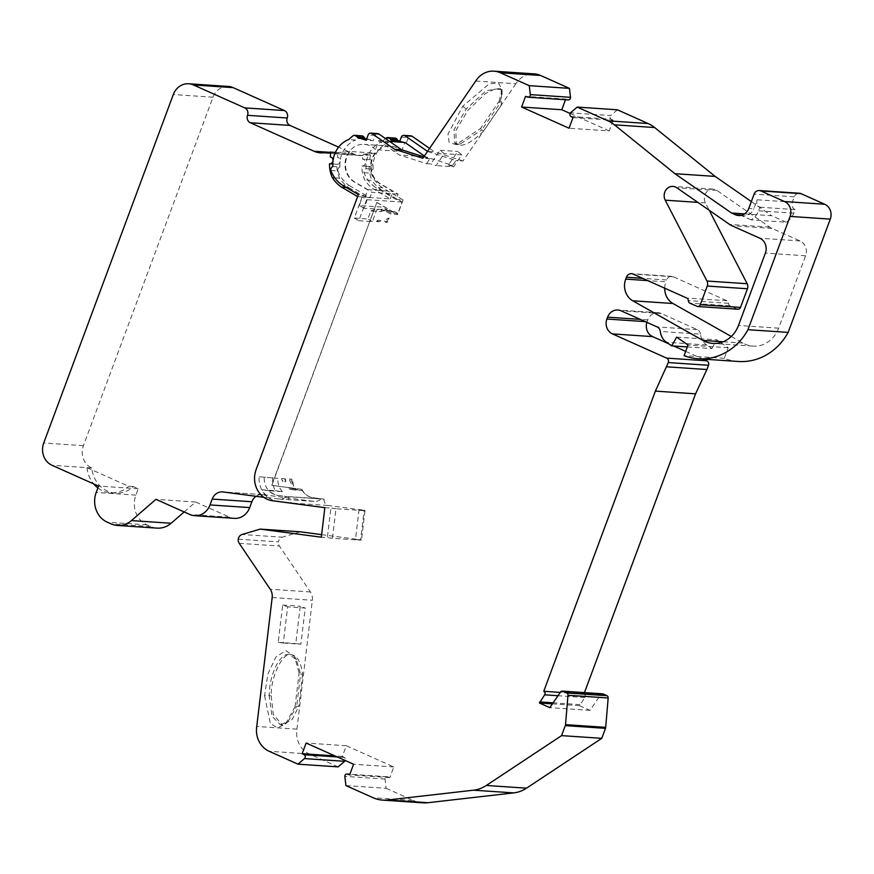 <?xml version="1.0" encoding="UTF-8"?>
<svg xmlns="http://www.w3.org/2000/svg" width="874" height="874" viewBox="0 0 874 874"><rect width="100%" height="100%" fill="white"/><g stroke="black" fill="none" stroke-linecap="round" stroke-linejoin="round"><path stroke-width="0.66" stroke-dasharray="4.37 3.28" d="M731.287 336.479L743.02 343.1A28.613 25.696 93.9 0 0 752.995 346.115A28.613 25.696 93.9 0 0 778.658 328.176L805.577 255.798A11.449 10.28 93.9 0 0 800.038 240.929L771.971 228.398A16.027 14.388 93.9 0 1 769.743 227.131L716.986 190.466A9.155 8.227 -86.1 0 0 715.719 189.745A9.155 8.227 -86.1 0 0 713.173 189.112A9.155 8.227 -86.1 0 0 705.602 193.46A9.155 8.227 -86.1 0 0 705.405 202.888L709.24 210.295M584.455 692.601L583.93 694A2.294 2.054 93.9 0 1 584.837 697.528L579.582 705.689L590.026 710.354L600.722 694.732A2.294 2.054 93.9 0 1 602.503 693.825M392.874 211.89L386.089 211.432L386.494 210.372L393.267 210.82L392.874 211.89L376.814 202.462L271.606 485.343L295.62 488.511A22.888 20.55 -86.1 0 0 296.035 489.724L302.295 490.554L295.51 490.096A17.163 15.415 93.9 0 1 294.811 488.85L301.847 489.32A17.163 15.415 -86.1 0 0 313.263 497.754L324.112 499.185L288.453 496.782A5.725 5.135 -86.1 0 0 291.577 502.769A5.725 5.135 -86.1 0 0 292.866 503.14L276.916 501.031A22.888 20.55 93.9 0 1 265.685 495.35A22.888 20.55 93.9 0 1 259.141 476.756L277.812 478.34L259.141 476.756M324.112 499.185A5.725 5.135 -86.1 0 0 327.237 505.172A5.725 5.135 -86.1 0 0 328.537 505.543L365.048 510.372L361.508 539.903L355.489 539.498L359.017 509.968L365.048 510.372M264.571 695.759L270.394 723.508L277.473 727.834L285.481 724.043L295.073 706.673L296.712 706.225L300.558 674.083L302.59 674.357C301.027 662.197 297.236 655.631 291.228 654.67C282.881 651.622 270.492 677.142 271.224 695.857L269.181 695.595C269.279 674.728 279.822 653.031 289.185 654.397L296.461 659.837L300.558 674.083L299.105 672.98L294.527 656.56L285.809 650.573L275.823 657.117L267.881 674.029L264.571 695.759L269.181 695.595L271.923 716.112L280.281 724.775L282.324 725.049L292.189 719.466L298.744 706.498L296.712 706.225L288.202 721.389L280.281 724.775M483.519 131.187L481.891 129.822L460.303 143.904L457.91 144.046L454.589 142.812L454.032 129.68L466.268 108.988L486.075 90.754L500.037 88.438L502.069 93.813L499.644 103.897L481.891 129.822L480.514 128.511L499.12 101.34L499.644 103.897L501.272 105.262L501.665 89.803L495.055 88.93L485.354 93.616L467.896 110.353L455.846 130.521L456.217 144.188L459.538 145.412C465.918 145.379 473.916 140.627 483.519 131.187L501.272 105.262M364.032 172.757L371.068 173.227A3.43 3.081 93.9 0 1 373.1 169.185L366.064 168.715A3.43 3.081 -86.1 0 0 364.032 172.757A31.945 28.678 -86.1 0 0 375.405 187.32L382.43 187.79L403.111 199.928L396.086 199.458L398.074 194.115L380.54 183.824A20.026 17.983 93.9 0 1 371.854 160.729A20.026 17.983 93.9 0 1 390.459 146.111A20.026 17.983 93.9 0 1 396.031 147.498A20.026 17.983 93.9 0 1 401.537 151.41L375.416 149.64L378.748 140.681L399.363 155.004L426.512 163.646L430.773 163.93L440.135 150.252L444.211 153.671L436.05 165.601L430.773 163.93M398.074 194.115L371.953 192.356L354.418 182.065A20.026 17.983 93.9 0 1 345.733 158.97A20.026 17.983 93.9 0 1 364.338 144.352A20.026 17.983 93.9 0 1 369.91 145.74A20.026 17.983 93.9 0 1 375.416 149.64M346.224 187.418L348.748 187.582A34.228 30.743 93.9 0 1 339.658 178.198A29.76 26.723 93.9 0 1 336.763 164.29A3.43 3.081 -86.1 0 0 338.358 157.702A3.43 3.081 -86.1 0 0 337.582 157.473L337.987 152.611L335.376 152.437M336.763 164.29L329.487 163.799M361.88 165.984L369.167 166.475A3.43 3.081 -86.1 0 0 370.762 159.887A3.43 3.081 -86.1 0 0 369.986 159.658L362.699 159.166A3.43 3.081 93.9 0 1 362.054 166.005A3.43 3.081 93.9 0 1 361.88 165.984A29.76 26.723 -86.1 0 0 364.775 179.891A34.228 30.743 -86.1 0 0 373.864 189.276L381.151 189.767A34.228 30.743 -86.1 0 1 372.051 180.383L364.775 179.891M354.287 218.052L367.845 218.959L370.805 210.995L380.856 211.672L382.539 207.127L359.433 205.576L362.109 196.989L354.287 218.052L358.821 220.718L367.451 197.524L362.907 194.858L358.384 194.552M357.63 196.584L362.109 196.989L362.907 194.858M272.699 477.663A22.888 20.55 93.9 0 0 275.255 490.696L262.2 489.822A22.888 20.55 93.9 0 0 266.188 495.383L261.424 495.055A2.294 2.054 -86.1 0 1 261.872 495.711M266.188 495.383A2.294 2.054 -86.1 0 1 266.821 497.426L263.708 497.219M369.8 159.636L370.379 154.796L363.103 154.305L362.524 159.144M369.167 166.475A29.76 26.723 -86.1 0 0 372.051 180.383M228.387 86.45A17.163 15.415 -86.1 0 0 212.994 97.211L83.401 445.674A17.163 15.415 -86.1 0 0 91.715 467.972L91.792 467.994A28.623 25.707 -86.1 0 0 115.434 493.1A28.623 25.707 -86.1 0 0 133.438 486.61L138.256 488.763L135.885 495.132A22.888 20.55 -86.1 0 0 146.974 524.87L150.721 526.541A22.888 20.55 -86.1 0 0 157.08 528.125M370.379 154.796L363.234 155.496A22.888 20.55 -86.1 0 1 360.197 155.539A22.888 20.55 -86.1 0 1 353.839 153.955L338.588 147.138M386.494 210.372L391.039 213.037L397.812 213.496L402.073 202.047L381.151 189.767M397.812 213.496L393.267 210.82M302.295 490.554A17.163 15.415 -86.1 0 0 313.012 497.732L321.315 498.836A11.449 10.28 93.9 0 1 314.148 501.403A11.449 10.28 93.9 0 1 313.558 501.348L262.746 494.629A11.449 10.28 -86.1 0 0 262.156 494.575A11.449 10.28 -86.1 0 0 256.027 496.312M184.174 511.946L195.634 502.015L229.545 517.168A17.163 15.415 -86.1 0 0 234.319 518.358M339.658 178.198L334.84 177.881M348.748 187.582L365.124 197.196L390.241 198.89L373.864 189.276M402.073 202.047L367.156 199.698L362.612 197.032M295.51 490.096L289.25 489.265A22.888 20.55 93.9 0 1 288.835 488.053L295.62 488.511M289.25 489.265L296.035 489.724M266.821 497.426L278.642 498.988A11.449 10.28 -86.1 0 0 279.232 499.054A11.449 10.28 -86.1 0 0 286.41 496.476L321.315 498.836M195.634 502.015L155.943 499.338M138.256 488.763L98.576 486.086M133.438 486.61L128.675 486.294L87.018 467.677L91.792 467.994M363.103 154.305L375.033 153.147L349.917 151.453L337.987 152.611M357.837 196.705L256.377 469.535A22.888 20.55 -86.1 0 0 261.424 495.055M301.847 489.32L271.858 485.354L376.814 202.462M365.124 197.196L367.91 189.724L354.92 182.098A20.026 17.983 93.9 0 1 349.917 151.453M375.033 153.147A20.026 17.983 -86.1 0 0 380.037 183.791L393.027 191.417L390.241 198.89M367.91 189.724L393.027 191.417M275.255 490.696L282.389 491.636L269.334 490.762A17.163 15.415 -86.1 0 0 278.096 495.383L286.41 496.476M269.334 490.762L262.2 489.822M367.156 199.698L363.977 208.241L387.084 209.793L382.539 207.127M359.433 205.576L363.977 208.241M759.921 207.214L795.089 209.585L793.745 213.19A17.163 15.415 93.9 0 1 786.163 222.193L751.006 219.822A17.163 15.415 -86.1 0 0 758.577 210.82L759.921 207.214A5.725 5.135 93.9 0 1 757.146 199.785L753.836 208.7L748.81 208.362M283.296 643.024L300.885 644.214L305.212 608.042L287.633 606.862L283.296 643.024L278.205 642.346L282.673 605.048L287.633 606.862M271.224 695.857L273.234 714.32L282.324 725.049M289.611 654.44L291.228 654.67M302.59 674.357L298.744 706.498M364.119 510.635L335.987 508.744L332.448 538.275L360.58 540.176L364.119 510.635L359.017 509.968M282.389 491.636A17.163 15.415 93.9 0 1 277.812 478.34M288.453 496.782L277.593 495.35A17.163 15.415 93.9 0 1 264.243 477.423M389.564 141.413L378.748 140.681M401.537 151.41L404.87 142.44M424.382 155.998L425.485 156.763L423.934 156.665M423.18 156.61L399.363 155.004M453.628 166.792L448.362 165.12L457.725 151.442L461.8 154.862L453.628 166.792L436.05 165.601M448.362 165.12L452.634 165.405L425.485 156.763M461.8 154.862L444.211 153.671M295.073 706.673L299.105 672.98M499.12 101.34L502.026 89.672L498.497 82.954L488.959 83.991L462.717 106.289L447.969 134.093L449.181 142.615L456.206 144.581L480.514 128.511M462.717 106.289L467.896 110.353M361.77 135.82A3.43 3.081 -86.1 0 0 359.662 136.552L355.62 140.058L348.584 139.589M377.743 133.602A2.862 2.567 -86.1 0 0 375.175 135.394L373.198 140.703L366.173 140.233M429.582 148.405L434.684 151.956L427.528 151.399M399.473 142.08L406.355 142.943L408.333 137.633A2.862 2.567 93.9 0 1 410.9 135.841M385.489 138.573L381.741 141.817L388.766 142.298L392.819 138.78A3.43 3.081 93.9 0 1 394.928 138.059M238.263 539.171L278.445 541.88A5.725 5.135 93.9 0 1 282.258 537.204L242.065 534.495M300.361 531.818L282.258 537.204M338.172 766.88L309.298 753.978A22.888 20.55 93.9 0 1 296.942 729.156L312.357 600.252A11.449 10.28 -86.1 0 0 310.423 591.949L279.418 546.032A5.725 5.135 93.9 0 1 278.445 541.88M324.855 507.663L330.885 508.067L327.357 537.597L321.326 537.193M360.58 540.176L355.489 539.498M335.987 508.744L330.885 508.067M332.448 538.275L327.357 537.597M687.314 346.934L711.862 348.595L706.662 344.979A15.164 13.613 93.9 0 1 700.489 334.174L660.296 331.464M676.662 337.124L716.855 339.833L711.862 348.595M330.875 170.517L337.91 170.998A3.43 3.081 -86.1 0 1 339.942 166.956L332.918 166.475M337.91 170.998A31.945 28.678 -86.1 0 0 349.283 185.55L342.247 185.08M382.43 187.79A31.945 28.678 93.9 0 1 371.068 173.227M300.885 644.214L295.783 643.537L300.252 606.228L305.212 608.042M278.205 642.346L295.783 643.537M282.673 605.048L300.252 606.228M440.135 150.252L457.725 151.442M396.086 199.458L375.405 187.32M427.659 151.486L455.988 160.499L452.634 165.405M397.725 141.959L399.32 142.473M366.064 168.715A25.75 23.128 93.9 0 1 381.741 141.817M349.283 185.55L369.964 197.699L371.953 192.356M339.942 166.956A25.75 23.128 93.9 0 1 355.62 140.058M366.676 138.868A25.75 23.128 93.9 0 1 369.658 139.578L373.198 140.703M423.824 156.817L429.866 158.74L426.512 163.646M741.086 215.354A11.449 10.28 -86.1 0 0 743.566 215.878A11.449 10.28 -86.1 0 0 753.836 208.7M751.006 219.822L740.387 215.08M590.026 710.354L549.844 707.645M579.582 705.689L552.434 703.854M579.986 704.619L553.144 702.816M583.93 694L560.278 692.405M668.61 343.744L673.69 346.017M685.664 351.37L702.958 359.094M646.88 322.342A11.449 10.28 93.9 0 1 647.088 321.741L645.263 321.621M700.489 334.174A5.725 5.135 93.9 0 0 697.354 329.651L661.225 313.504A11.449 10.28 93.9 0 0 658.046 312.706A11.449 10.28 93.9 0 0 647.787 319.884L647.088 321.741M738.399 361.486A59.749 53.653 93.9 0 1 724.262 358.351L728.206 347.732L716.855 339.833M728.206 347.732L688.024 345.022M724.262 358.351L684.069 355.642M795.089 209.585A5.725 5.135 93.9 0 1 792.314 202.156L794.291 196.847A5.725 5.135 93.9 0 1 799.415 193.252M786.163 222.193L771.676 215.714L744.539 213.89M751.334 201.577L771.676 215.714M617.383 109.796L610.707 115.554L570.514 112.844M571.006 116.504L611.188 119.214A2.294 2.054 93.9 0 1 610.707 115.554M611.188 119.214L613.198 120.273L573.016 117.564M613.198 120.273L609.233 130.936L569.05 128.227M609.233 130.936L570.121 113.456M565.489 99.745L565.74 99.068L525.558 96.359M565.74 99.068L567.783 99.822L527.601 97.112M475.696 81.042L515.889 83.751A22.888 20.55 93.9 0 1 534.2 73.886M429.866 158.74L422.83 158.26M515.889 83.751L463.023 160.969L455.988 160.499M463.023 160.969L434.684 151.956M373.1 169.185A25.75 23.128 93.9 0 1 388.766 142.298M296.942 729.156L256.748 726.447M345.929 785.595L386.122 788.304L385.019 779.073A2.294 2.054 93.9 0 1 387.695 776.833L389.815 777.609L393.781 766.946L346.322 745.74L342.357 756.403L344.301 757.43A2.294 2.054 93.9 0 1 345.23 760.5M342.357 756.403L334.939 755.901M346.322 745.74L306.129 743.031M393.781 766.946L353.588 764.237M389.815 777.609L349.622 774.899M387.695 776.833L349.851 774.277M385.019 779.073L344.837 776.363M386.122 788.304L413.293 800.442L373.1 797.733M422.83 802.824A34.337 30.83 93.9 0 1 413.293 800.442M664.699 288.18A17.163 15.415 93.9 0 1 665.879 281.821L647.743 280.598M737.929 309.221A2.862 2.567 93.9 0 1 737.143 309.025L730.096 305.878A2.862 2.567 93.9 0 1 728.512 303.311A2.862 2.567 -86.1 0 0 726.928 300.743L673.297 276.774A5.725 5.135 93.9 0 0 671.702 276.381A5.725 5.135 93.9 0 0 666.567 279.964L665.879 281.821M377.065 202.484L397.67 214.578L390.634 214.097L391.039 213.037M403.111 199.928L397.67 214.578M399.833 141.096A25.75 23.128 93.9 0 1 402.805 141.817L399.647 141.599M406.355 142.943L402.805 141.817M321.632 534.637L361.508 539.903M369.964 197.699L367.451 197.524M358.821 220.718L372.39 221.625L376.825 209.705L386.865 210.383L387.084 209.793M294.811 488.85L288.835 488.053M386.089 211.432L390.634 214.097M380.856 211.672A18.343 16.464 93.9 0 1 386.865 210.383M370.805 210.995A18.343 16.464 93.9 0 1 376.825 209.705M372.39 221.625L367.845 218.959M87.018 467.677A28.623 25.707 -86.1 0 0 93.649 483.89M97.888 487.932A28.623 25.707 -86.1 0 0 110.659 492.783A28.623 25.707 -86.1 0 0 128.675 486.294M378.081 220.172A9.188 8.248 93.9 0 0 376.421 221.384L379.972 222.138L380.998 220.63L378.081 220.172L377.415 221.963M376.421 221.384L379.578 221.679A9.002 8.085 93.9 0 1 380.998 220.63M292.856 481.071L291.632 481.148A8.653 7.779 93.9 0 1 290.878 479.171L292.178 479.269A8.587 7.713 -86.1 0 0 292.856 481.071A17.163 15.415 -86.1 0 0 293.762 486.305A11.449 10.28 -86.1 0 1 289.458 478.908L292.178 479.269M291.632 481.148L293.762 486.305M290.878 479.171L289.458 478.908M387.805 221.723A8.587 7.713 -86.1 0 0 386.974 222.367L385.685 222.247A8.653 7.779 93.9 0 1 386.625 221.526L387.805 221.723L389.181 218.008A11.449 10.28 -86.1 0 0 384.571 220.947L386.974 222.367M389.181 218.008L386.625 221.526M384.571 220.947L385.685 222.247M281.548 478.515L285.317 478.854L281.548 478.515A9.188 8.248 93.9 0 0 282.881 481.64A17.163 15.415 93.9 0 1 282.826 478.679M284.738 478.733A9.002 8.085 93.9 0 0 285.864 481.476L282.881 481.64M285.864 481.476L285.317 478.854M705.405 202.888L697.845 202.375M584.837 697.528L558.005 695.715M292.866 503.14L328.537 505.543M369.986 159.658L362.699 159.166M262.746 494.629L223.056 491.953M278.642 498.988L313.558 501.348M229.545 517.168L189.866 514.491M150.721 526.541L111.031 523.865M146.974 524.87L107.284 522.193M135.885 495.132L96.206 492.455M91.715 467.972L52.036 465.296M83.401 445.674L43.722 442.998M212.994 97.211L173.314 94.534M353.839 153.955L329.083 152.284M363.234 155.496L323.544 152.819M793.745 213.19L758.577 210.82M359.662 136.552L352.637 136.071M375.175 135.394L368.14 134.924M401.297 137.152L408.333 137.633M385.784 138.31L392.819 138.78M310.423 591.949L270.23 589.24M272.175 597.543L312.357 600.252M239.225 543.322L279.418 546.032M769.743 227.131L729.561 224.421M771.971 228.398L731.778 225.678M600.722 694.732L560.529 692.022M647.787 319.884L640.249 319.381M661.225 313.504L621.043 310.794M697.354 329.651L657.172 326.942M706.662 344.979L666.48 342.269M794.291 196.847L754.098 194.126M792.314 202.156L757.146 199.785M309.298 753.978L269.116 751.269M344.301 757.43L337.309 756.96M800.038 240.929L759.845 238.22M805.577 255.798L765.384 253.089M778.658 328.176L738.475 325.467M743.02 343.1L723.115 341.767M666.567 279.964L642.718 278.358M716.986 190.466L676.804 187.757M276.916 501.031L272.393 500.726M369.658 139.578L366.49 139.359M673.297 276.774L633.104 274.065M726.928 300.743L686.745 298.034M728.512 303.311L688.33 300.601M730.096 305.878L689.914 303.158M737.143 309.025L696.949 306.304M713.173 189.112L672.991 186.402M336.938 164.312L332.83 164.028M369.341 166.497L362.054 166.005M262.156 494.575L222.466 491.898M360.197 155.539L320.518 152.863M279.232 499.054L314.148 501.403M390.459 146.111L364.338 144.352M288.202 721.389L285.481 724.043M294.527 656.56L296.461 659.837M456.206 144.581L460.303 143.904M502.069 93.813L502.037 89.672M454.589 142.812L456.217 144.188M500.037 88.438L501.665 89.803M738.552 215.528L743.566 215.878M658.046 312.706L617.863 309.997M387.237 776.735L349.873 774.222M752.995 346.115L712.813 343.406M671.702 276.381L631.52 273.671M115.434 493.1L110.659 492.783"/><path stroke-width="1.31" d="M675.536 187.036A9.155 8.227 -86.1 0 0 672.991 186.402A9.155 8.227 -86.1 0 0 665.42 190.75A9.155 8.227 -86.1 0 0 665.223 200.179L706.979 281.024A5.725 5.135 93.9 0 1 707.252 286.049L700.314 304.709A2.862 2.567 93.9 0 1 696.949 306.304L689.914 303.158A2.862 2.567 93.9 0 1 688.33 300.601A2.862 2.567 93.9 0 0 686.745 298.034L633.104 274.065A5.725 5.135 93.9 0 0 631.52 273.671A5.725 5.135 93.9 0 0 626.385 277.255L625.697 279.112A17.163 15.415 93.9 0 0 632.787 300.798L702.827 340.39A28.613 25.696 93.9 0 0 712.813 343.406A28.613 25.696 93.9 0 0 738.475 325.467L765.384 253.089A11.449 10.28 93.9 0 0 759.845 238.22L731.778 225.678A16.027 14.388 93.9 0 1 729.561 224.421L676.804 187.757A9.155 8.227 -86.1 0 0 675.536 187.036M668.61 343.744L652.638 336.61L612.445 333.901L666.633 358.111A3.43 3.081 -86.1 0 1 668.293 362.568L655.38 391.115L543.748 691.29A2.294 2.054 93.9 0 1 544.655 694.819L539.4 702.98L549.844 707.645L560.529 692.022A2.294 2.054 93.9 0 1 562.954 691.268L566.734 692.962A2.294 2.054 93.9 0 1 567.991 695.267L565.511 724.644A3.43 3.081 93.9 0 1 565.292 725.639L561.578 735.624L486.326 785.464A34.337 30.83 93.9 0 1 473.544 790.183L387.663 799.994A34.337 30.83 93.9 0 1 382.648 800.114A34.337 30.83 93.9 0 1 373.1 797.733L345.929 785.595L344.837 776.363A2.294 2.054 93.9 0 1 347.513 774.124L349.622 774.899L353.588 764.237L306.129 743.031L302.164 753.694L304.108 754.721A2.294 2.054 93.9 0 1 304.447 758.588L297.99 764.171L269.116 751.269A22.888 20.55 93.9 0 1 256.748 726.447L272.175 597.543A11.449 10.28 93.9 0 0 270.23 589.24L239.225 543.322A5.725 5.135 -86.1 0 1 238.263 539.171A5.725 5.135 -86.1 0 1 242.065 534.495L260.168 529.109L300.361 531.818L321.632 534.637M399.647 141.599L395.78 141.337A25.75 23.128 93.9 0 0 392.175 140.539A2.862 2.567 93.9 0 1 390.307 139.195A3.43 3.081 -86.1 0 0 387.892 137.579L394.928 138.059A3.43 3.081 93.9 0 1 397.342 139.676A2.862 2.567 -86.1 0 0 399.21 141.009A25.75 23.128 93.9 0 1 399.833 141.096M570.493 97.32L530.31 94.611A2.294 2.054 93.9 0 1 528.115 97.222L568.308 99.931A2.294 2.054 93.9 0 0 570.493 97.32L569.433 88.372L540.558 75.47A22.888 20.55 93.9 0 0 534.2 73.886L494.007 71.176A22.888 20.55 93.9 0 0 475.696 81.042L422.83 158.26L394.502 149.246L401.537 149.727L378.934 134.028A2.862 2.567 -86.1 0 0 377.743 133.602L370.707 133.121A2.862 2.567 -86.1 0 0 368.14 134.924L366.173 140.233L362.623 139.108A25.75 23.128 93.9 0 0 359.017 138.3A2.862 2.567 93.9 0 1 357.149 136.967A3.43 3.081 -86.1 0 0 352.637 136.071L348.584 139.589A25.75 23.128 93.9 0 0 332.918 166.475A3.43 3.081 -86.1 0 0 330.875 170.517A31.945 28.678 -86.1 0 0 342.247 185.08L358.384 194.552L256.126 469.524A22.888 20.55 93.9 0 0 272.393 500.726L324.855 507.663L321.326 537.193L260.168 529.109M394.502 149.246L371.898 133.547A2.862 2.567 -86.1 0 0 370.707 133.121M366.676 138.868A25.75 23.128 93.9 0 0 366.053 138.769A2.862 2.567 93.9 0 1 364.185 137.436A3.43 3.081 -86.1 0 0 361.77 135.82L354.735 135.339M334.84 177.881L332.371 177.706A29.76 26.723 -86.1 0 1 329.487 163.799A3.43 3.081 -86.1 0 0 331.071 157.211A3.43 3.081 -86.1 0 0 330.296 156.981L330.7 152.12L323.544 152.819A22.888 20.55 -86.1 0 1 320.518 152.863A22.888 20.55 -86.1 0 1 314.148 151.278L250.303 122.742A5.725 5.135 -86.1 0 1 247.539 115.313A5.725 5.135 -86.1 0 0 244.764 107.884L193.471 84.964A17.163 15.415 -86.1 0 0 188.708 83.773A17.163 15.415 -86.1 0 0 173.314 94.534L43.722 442.998A17.163 15.415 -86.1 0 0 52.036 465.296L98.576 486.086L96.206 492.455A22.888 20.55 -86.1 0 0 107.284 522.193L111.031 523.865A22.888 20.55 -86.1 0 0 117.389 525.449A22.888 20.55 -86.1 0 0 131.428 520.587L155.943 499.338L189.866 514.491A17.163 15.415 -86.1 0 0 194.64 515.682A17.163 15.415 -86.1 0 0 210.033 504.921L212.207 499.065A11.449 10.28 -86.1 0 1 222.466 491.898A11.449 10.28 -86.1 0 1 223.056 491.953L262.058 497.109A2.294 2.054 -86.1 0 0 261.872 495.711M263.708 497.219L262.058 497.109M338.588 147.138L289.993 125.419A5.725 5.135 -86.1 0 1 287.218 117.99A5.725 5.135 -86.1 0 0 284.443 110.561L233.161 87.64A17.163 15.415 -86.1 0 0 228.387 86.45L188.708 83.773M256.027 496.312A11.449 10.28 -86.1 0 0 251.887 501.752L212.207 499.065M194.64 515.682L234.319 518.358A17.163 15.415 -86.1 0 0 249.713 507.597L251.887 501.752M117.389 525.449L157.08 528.125A22.888 20.55 -86.1 0 0 171.107 523.264L184.174 511.946M332.371 177.706A34.228 30.743 -86.1 0 0 341.472 187.091L346.224 187.418M357.63 196.584L341.472 187.091M335.376 152.437L330.7 152.12M424.382 155.998L404.87 142.44L389.564 141.413M423.934 156.665L423.18 156.61M427.528 151.399L405.055 135.787A2.862 2.567 -86.1 0 0 401.297 137.152L399.473 142.08M403.864 135.361L410.9 135.841A2.862 2.567 93.9 0 1 412.091 136.257L429.582 148.405M387.892 137.579A3.43 3.081 -86.1 0 0 385.784 138.31L385.489 138.573M666.709 366.818L706.902 369.527L695.573 393.824L584.455 692.601M702.958 359.094L706.815 360.82A3.43 3.081 93.9 0 1 708.475 365.277L706.902 369.527M655.38 391.115L695.573 393.824M687.314 346.934L671.68 345.875L676.662 337.124L688.024 345.022L684.069 355.642A59.749 53.653 93.9 0 0 698.217 358.777A59.749 53.653 93.9 0 0 747.969 329.695L790.096 216.413A11.449 10.28 93.9 0 0 784.557 201.544L760.828 190.936A5.725 5.135 93.9 0 0 759.233 190.543A5.725 5.135 93.9 0 0 754.098 194.126L748.81 208.362A11.449 10.28 93.9 0 1 738.552 215.528A11.449 10.28 93.9 0 1 735.362 214.742L740.387 215.08A11.449 10.28 -86.1 0 0 741.086 215.354M395.78 141.337L397.725 141.959M401.537 149.727L423.824 156.817M612.445 333.901A11.449 10.28 93.9 0 1 606.906 319.032L607.594 317.175A11.449 10.28 93.9 0 1 617.863 309.997A11.449 10.28 93.9 0 1 621.043 310.794L657.172 326.942A5.725 5.135 93.9 0 1 660.296 331.464A15.164 13.613 93.9 0 0 666.48 342.269L671.68 345.875M751.334 201.577L715.129 176.406L654.637 127.538A34.337 30.83 93.9 0 0 648.126 123.54L617.383 109.796L577.19 107.087L607.933 120.82A34.337 30.83 93.9 0 1 614.444 124.829L674.936 173.697L731.494 213.005L735.362 214.742M577.19 107.087L570.514 112.844A2.294 2.054 93.9 0 0 571.006 116.504L573.016 117.564L569.05 128.227L521.592 107.021L525.558 96.359L527.601 97.112A2.294 2.054 93.9 0 0 528.115 97.222M530.31 94.611L529.251 85.663L500.376 72.76A22.888 20.55 93.9 0 0 494.007 71.176M562.321 691.115L602.503 693.825A2.294 2.054 93.9 0 1 603.136 693.978L606.917 695.671A2.294 2.054 93.9 0 1 608.173 697.976L605.704 727.354A3.43 3.081 93.9 0 1 605.474 728.348L601.771 738.333L526.509 788.173A34.337 30.83 93.9 0 1 513.726 792.893L473.544 790.183M601.771 738.333L561.578 735.624M552.434 703.854L539.4 702.98M553.144 702.816L539.793 701.909M560.278 692.405L543.748 691.29M673.69 346.017L685.664 351.37M652.638 336.61A11.449 10.28 93.9 0 1 646.88 322.342M759.233 190.543L799.415 193.252A5.725 5.135 93.9 0 1 801.01 193.657L824.739 204.254A11.449 10.28 93.9 0 1 830.289 219.123L788.151 332.404A59.749 53.653 93.9 0 1 738.399 361.486L698.217 358.777M788.151 332.404L747.969 329.695M744.539 213.89L731.494 213.005M715.129 176.406L674.936 173.697M570.121 113.456L561.774 109.731L521.592 107.021M561.774 109.731L565.489 99.745M569.433 88.372L529.251 85.663M345.23 760.5A2.294 2.054 93.9 0 1 344.64 761.298L338.172 766.88L297.99 764.171M334.939 755.901L302.164 753.694M349.851 774.277L347.513 774.124M513.726 792.893L427.856 802.714A34.337 30.83 93.9 0 1 422.83 802.824L382.648 800.114M731.287 336.479L672.98 303.507A17.163 15.415 93.9 0 1 664.699 288.18M709.24 210.295L747.161 283.733A5.725 5.135 93.9 0 1 747.445 288.759L740.496 307.419A2.862 2.567 93.9 0 1 737.929 309.221L697.747 306.512M93.649 483.89A28.623 25.707 -86.1 0 0 97.888 487.932M697.845 202.375L665.223 200.179M558.005 695.715L544.655 694.819M390.307 139.195L397.342 139.676M378.934 134.028L371.898 133.547M364.185 137.436L357.149 136.967M249.713 507.597L210.033 504.921M171.107 523.264L131.428 520.587M233.161 87.64L193.471 84.964M284.443 110.561L244.764 107.884M287.218 117.99L247.539 115.313M289.993 125.419L250.303 122.742M329.083 152.284L314.148 151.278M366.053 138.769L359.017 138.3M405.055 135.787L412.091 136.257M392.175 140.539L399.21 141.009M668.293 362.568L708.475 365.277M666.633 358.111L706.815 360.82M526.509 788.173L486.326 785.464M605.474 728.348L565.292 725.639M605.704 727.354L565.511 724.644M608.173 697.976L567.991 695.267M606.917 695.671L566.734 692.962M603.136 693.978L562.954 691.268M645.263 321.621L606.906 319.032M640.249 319.381L607.594 317.175M830.289 219.123L790.096 216.413M824.739 204.254L784.557 201.544M801.01 193.657L760.828 190.936M654.637 127.538L614.444 124.829M648.126 123.54L607.933 120.82M540.558 75.47L500.376 72.76M344.64 761.298L304.447 758.588M337.309 756.96L304.108 754.721M427.856 802.714L387.663 799.994M723.115 341.767L702.827 340.39M672.98 303.507L632.787 300.798M647.743 280.598L625.697 279.112M642.718 278.358L626.385 277.255M747.161 283.733L706.979 281.024M366.49 139.359L362.623 139.108M740.496 307.419L700.314 304.709M747.445 288.759L707.252 286.049M332.83 164.028L329.662 163.82M349.873 774.222L347.044 774.025"/></g></svg>
